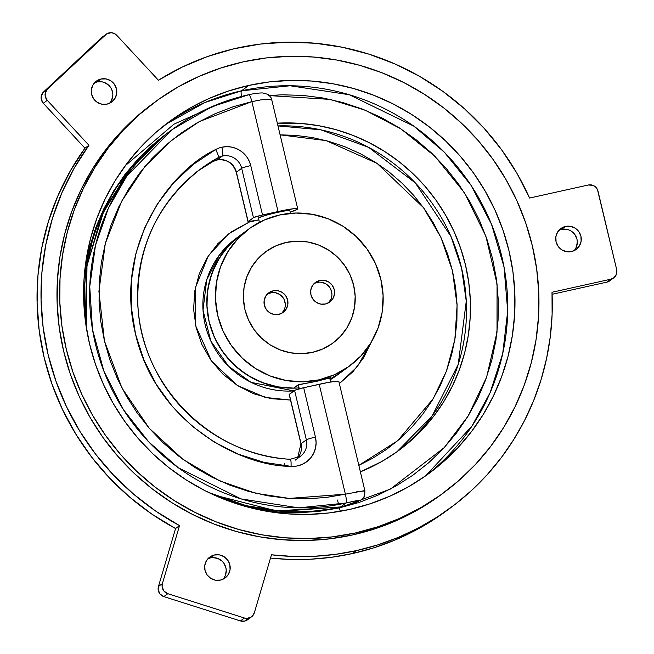 <?xml version="1.0" encoding="UTF-8"?>
<svg xmlns="http://www.w3.org/2000/svg" width="654" height="654" viewBox="0 0 654 654"><rect width="100%" height="100%" fill="white"/><g stroke="black" fill="none" stroke-linecap="round" stroke-linejoin="round"><path stroke-width="0.98" d="M102.743 36.779L43.597 91.912L41.308 95.925L41.227 99.056L43.311 103.275L84.955 148.196L70.191 171.152L57.985 195.603L48.478 221.289L41.782 247.907L37.973 275.154L37.098 302.712L39.158 330.262L44.145 357.493L51.985 384.086L62.596 409.739L75.856 434.158L91.609 457.056L109.676 478.18L129.852 497.269L151.9 514.126L175.566 528.538L158.431 586.515L158.154 589.638L159.96 593.971L163.835 596.611L240.451 620.932L244.416 618.005L240.451 620.932A8.101 7.93 53.5 0 0 244.588 621.12L248.545 618.194A8.101 7.93 -126.5 0 1 244.416 618.005L167.792 593.685L163.917 591.044L162.11 586.712L162.396 583.589L179.531 525.612L155.856 511.199L133.808 494.342L113.641 475.245L95.574 454.129L79.813 431.231L66.561 406.813L55.95 381.159L48.102 354.566L43.123 327.335L41.063 299.785L41.938 272.228L45.747 244.98L52.443 218.362L61.942 192.677L74.155 168.217L88.919 145.27L47.268 100.34L45.191 96.13L45.273 92.999L47.562 88.985L106.708 33.853L111.18 32.7L114.221 33.452L116.764 35.308L158.415 80.238L182.245 67.068L207.392 56.571L233.568 48.87L260.472 44.047L287.785 42.167L315.203 43.246L342.41 47.268L369.093 54.192L394.934 63.937L419.647 76.395L442.946 91.413L464.561 108.834L484.246 128.437L501.773 150.011L516.938 173.302L529.568 198.048L588.347 185L592.974 185.36L595.63 187.052L597.47 189.627L616.689 269.636L616.42 274.288L613.624 277.958L610.787 279.209L552.009 292.264L552.115 314.476L550.308 336.573L546.605 358.4L541.046 379.778L533.664 400.559L524.508 420.587L513.66 439.709L501.193 457.784L487.197 474.681L471.779 490.271L455.053 504.43L437.15 517.069L418.2 528.08L398.343 537.384L377.726 544.913L356.504 550.611A259.123 253.736 -126.5 0 1 271.467 554.796L254.341 612.773L252.182 616.281L250.49 617.482L246.476 618.373L244.416 618.005L167.792 593.685L163.835 596.611L240.451 620.932L244.588 621.12L247.58 619.747M106.161 34.221L102.204 37.147A8.101 7.93 53.5 0 0 101.509 37.719L105.474 34.793L101.509 37.719L43.597 91.912L47.562 88.985L43.597 91.912A8.101 7.93 53.5 0 0 43.311 103.275L47.268 100.34L43.311 103.275L84.955 148.196L88.919 145.27L84.955 148.196A259.123 253.736 53.5 0 0 175.566 528.538L179.531 525.612L175.566 528.538L158.431 586.515L162.396 583.589L158.431 586.515A8.101 7.93 53.5 0 0 163.835 596.611L167.792 593.685A8.101 7.93 -126.5 0 1 162.396 583.589L179.531 525.612A259.123 253.736 -126.5 0 1 88.919 145.27L47.268 100.34A8.101 7.93 -126.5 0 1 47.562 88.985L105.474 34.793A8.101 7.93 -126.5 0 1 116.764 35.308L158.415 80.238A259.123 253.736 -126.5 0 1 529.568 198.048L588.347 185A8.101 7.93 -126.5 0 1 597.985 191.123L616.689 269.636A8.101 7.93 -126.5 0 1 610.787 279.209L552.009 292.264A259.123 253.736 -126.5 0 1 450.647 507.766A259.123 253.736 -126.5 0 1 356.504 550.611L352.547 553.537L331.545 557.273L310.274 559.227L288.872 559.374L270.503 558.058A259.123 253.736 53.5 0 0 352.547 553.537L356.504 550.611L335.502 554.347L314.231 556.301L292.837 556.448L271.467 554.796L254.341 612.773A8.101 7.93 -126.5 0 1 248.545 618.194L244.588 621.12A8.101 7.93 53.5 0 0 247.523 619.779L251.488 616.853M94.707 82.723L97.078 81.938L101.043 79.011A12.957 12.688 -126.5 0 1 111.736 101.991A12.957 12.688 -126.5 0 1 107.027 104.133L111.556 102.122L114.932 98.509L116.657 93.833L116.461 88.813L114.368 84.219L110.706 80.744L106.022 78.913L101.043 79.011L96.514 81.022L93.13 84.644L91.405 89.32L91.609 94.331L93.694 98.934L97.364 102.408L102.04 104.239L107.027 104.133A12.957 12.688 -126.5 0 1 96.334 81.153A12.957 12.688 -126.5 0 1 101.043 79.011L97.078 81.938A12.957 12.688 53.5 0 0 94.495 82.821M208.103 558.679L210.465 557.903L214.43 554.976A12.957 12.688 -126.5 0 1 225.123 577.956A12.957 12.688 -126.5 0 1 220.414 580.098L224.943 578.087L228.328 574.465L230.053 569.789L229.848 564.778L227.756 560.176L224.093 556.701L219.417 554.87L214.43 554.976L209.901 556.987L206.517 560.601L204.792 565.277L204.996 570.296L207.089 574.891L210.752 578.373L215.428 580.196L220.414 580.098A12.957 12.688 -126.5 0 1 209.721 557.118A12.957 12.688 -126.5 0 1 214.43 554.976L210.465 557.903A12.957 12.688 53.5 0 0 207.89 558.778M559.178 230.151L561.541 229.366L565.506 226.439A12.957 12.688 -126.5 0 1 576.199 249.419A12.957 12.688 -126.5 0 1 571.49 251.569L576.019 249.55L579.403 245.937L581.128 241.261L580.924 236.241L578.839 231.647L575.168 228.172L570.492 226.341L565.506 226.439L560.977 228.45L557.592 232.072L555.875 236.748L556.072 241.759L558.164 246.362L561.827 249.836L566.511 251.667L571.49 251.569A12.957 12.688 -126.5 0 1 560.797 228.581A12.957 12.688 -126.5 0 1 565.506 226.439L561.541 229.366A12.957 12.688 53.5 0 0 558.966 230.249M269.366 95.476L282.405 94.805L302.794 95.402L323.06 98.01L343.015 102.596L362.463 109.12L381.225 117.516L399.12 127.71L415.96 139.596L431.599 153.069L445.881 167.988L458.667 184.215L469.842 201.595L479.284 219.957L486.911 239.127L492.65 258.919L496.443 279.144L498.258 299.606L498.078 320.108L495.887 340.448L491.734 360.444L485.636 379.884L477.665 398.597L467.896 416.394L456.41 433.111L443.338 448.579L428.795 462.656L412.919 475.196L395.866 486.086L377.799 495.225L358.899 502.517L339.336 507.896A8.101 1.504 -102.5 0 0 340.309 511.289A8.101 1.504 77.5 0 1 339.336 507.896L319.316 511.305L299.009 512.72L278.629 512.123L254.798 508.853L300.783 512.679L339.336 507.896L390.43 489.078L444.229 447.622L468.101 416.05L486.625 377.137L497.015 332.232L497.065 284.024L485.889 236.217L464.389 192.652L434.959 156.322L400.804 128.789L365.046 110.142L330.147 99.4L268.573 95.549M165.756 124.309L205.021 102.474L241.53 90.8A8.101 1.504 -102.5 0 0 241.449 96.473A8.101 1.504 77.5 0 1 241.53 90.8A218.632 214.095 53.5 0 0 165.756 124.309M166.247 133.956L138.591 158.407L113.706 190.837L94.519 231.164L84.113 277.876L85.527 267.077L89.688 247.081L95.778 227.641L103.749 208.928L113.526 191.132L125.004 174.414L138.076 158.947L152.627 144.869L166.247 133.956M290.523 400.052L265.393 397.46L237.279 385.41L211.479 361.024L195.759 326.003L195.284 287.981L208.307 255.869L228.459 234.001L249.836 221.739L231.369 231.843L217.913 243.615L207.056 257.848L199.208 273.993L194.671 291.439L193.625 309.506L196.102 327.499L202.021 344.732L211.136 360.542L223.112 374.325L237.476 385.533L253.687 393.757L271.116 398.67L290.523 400.052M236.217 238.309L219.27 255.191L206.705 279.83L203.018 310.225L210.833 341.069L228.508 366.248L251.161 382.386L293.916 390.912A85.028 83.254 53.5 0 1 208.422 335.314A85.028 83.254 53.5 0 1 236.217 238.309L240.181 235.383A85.028 83.254 53.5 0 0 211.643 330.368A85.028 83.254 53.5 0 0 293.638 388.157L298.469 384.822L317.084 381.225L330.466 377.726M349.825 365.799A85.028 83.254 -126.5 0 1 318.931 379.86L334.464 374.742L348.647 366.649L360.934 355.907L370.851 342.909L378.012 328.161L382.157 312.236L383.113 295.739L380.849 279.307L375.445 263.57L367.123 249.141L356.193 236.56L343.072 226.317L328.275 218.812L312.359 214.324L295.943 213.032L279.65 214.978A85.028 83.254 -126.5 0 1 375.143 262.9A85.028 83.254 -126.5 0 1 349.825 365.799L341.241 372.142A85.028 83.254 -126.5 0 1 329.968 379.132A85.028 83.254 53.5 0 0 341.241 372.142L337.276 375.069A85.028 83.254 53.5 0 1 330.131 379.794L337.276 375.069M221.976 102.621L173.939 124.186L125.241 165.724M152.407 103.904L137.324 116.036L120.54 132.272L105.457 150.126L92.206 169.411L80.933 189.946L71.736 211.536L64.697 233.977L59.898 257.038L57.38 280.517L57.168 304.167L59.261 327.777L63.642 351.116L70.264 373.949L79.06 396.071L89.958 417.26L102.85 437.313L117.606 456.034L134.086 473.251L152.129 488.791L171.561 502.509L192.202 514.273L213.85 523.96L236.298 531.489L259.319 536.779L282.708 539.787L306.227 540.482L329.657 538.847L352.768 534.907L355.408 532.961A242.928 237.876 -126.5 0 1 82.592 396.046A242.928 237.876 -126.5 0 1 154.916 102.049A242.928 237.876 -126.5 0 1 243.182 61.877L266.292 57.944L289.714 56.309L313.233 57.004L336.622 60.005L359.643 65.302L382.091 72.831L403.739 82.518L424.381 94.282L443.813 108L461.863 123.541L478.344 140.757L493.091 159.478L505.983 179.531L516.881 200.721L525.685 222.834L532.307 245.675L536.681 269.015L538.773 292.624L538.561 316.274L536.043 339.753L531.244 362.815L524.214 385.255L515.009 406.845L503.735 427.381L490.492 446.666L475.401 464.512L458.618 480.755L440.305 495.225L420.628 507.798L399.79 518.336L377.971 526.756L355.408 532.961L352.768 534.907A242.928 237.876 53.5 0 0 441.025 494.743L443.665 492.789A242.928 237.876 -126.5 0 1 355.408 532.961L332.297 536.893L308.868 538.528L285.348 537.833L261.968 534.833L238.939 529.536L216.49 522.006L194.851 512.319L174.209 500.555L154.769 486.846L136.727 471.305L120.246 454.089L105.49 435.36L92.598 415.306L81.701 394.117L72.905 372.003L66.283 349.162L61.901 325.831L59.808 302.222L60.021 278.563L62.547 255.085L67.346 232.023L74.376 209.582L83.573 187.992L94.846 167.457L108.098 148.172L123.181 130.326L139.964 114.082L158.284 99.612L177.953 87.039L198.8 76.502L220.611 68.09L243.182 61.877A242.928 237.876 -126.5 0 1 515.998 198.791A242.928 237.876 -126.5 0 1 443.665 492.789M248.79 85.437L241.53 90.8L248.79 85.437A218.632 214.095 -126.5 0 1 494.326 208.659A218.632 214.095 -126.5 0 1 429.228 473.251A218.632 214.095 -126.5 0 1 349.792 509.401A218.632 214.095 -126.5 0 1 104.264 386.179A218.632 214.095 -126.5 0 1 169.353 121.587A218.632 214.095 -126.5 0 1 248.79 85.437L228.475 91.02L208.847 98.59L190.085 108.082L172.378 119.396L155.897 132.419L140.79 147.036L127.211 163.099L115.292 180.455L105.147 198.939L96.866 218.371L90.538 238.563L86.222 259.319L83.949 280.452L83.761 301.739L85.641 322.986L89.582 343.988L95.541 364.54L103.463 384.454L113.273 403.518L124.873 421.568L138.149 438.417L152.979 453.917L169.222 467.896L186.717 480.249L205.291 490.827L224.772 499.55L244.972 506.327L265.696 511.093L286.746 513.799L307.911 514.42L328.995 512.949L349.792 509.401L370.107 503.817L389.735 496.247L408.497 486.756L426.204 475.45L442.693 462.419L457.792 447.81L471.371 431.746L483.29 414.383L493.443 395.899L501.716 376.475L508.052 356.275L512.368 335.518L514.633 314.394L514.829 293.098L512.94 271.851L509 250.85L503.04 230.298L495.119 210.392L485.317 191.32L473.717 173.269L460.432 156.42L445.603 140.929L429.367 126.941L411.873 114.597L393.291 104.011L373.81 95.288L353.61 88.511L332.886 83.753L311.844 81.047L290.67 80.426L269.587 81.889L248.79 85.437M154.916 102.049L152.276 104.002A242.928 237.876 53.5 0 0 79.951 398A242.928 237.876 53.5 0 0 352.768 534.907L375.331 528.702L397.142 520.29L417.988 509.744L441.164 494.637M450.647 507.766L446.69 510.692A259.123 253.736 53.5 0 1 352.547 553.537L373.761 547.839L394.378 540.31L414.235 531.007L433.193 519.995L446.829 510.594M613.73 277.876L609.773 280.803A8.101 7.93 53.5 0 1 606.83 282.144L610.787 279.209L606.83 282.144L552.099 294.292L606.83 282.144L610.828 279.855M574.073 250.686A12.957 12.688 53.5 0 0 561.541 229.366L566.528 229.268L568.955 229.955L571.212 231.099L574.874 234.573L576.967 239.168L577.31 241.678L576.534 246.615L575.438 248.863M222.998 579.223A12.957 12.688 53.5 0 0 210.465 557.903L212.951 557.6L217.88 558.483L222.131 561.189L223.799 563.102L225.892 567.705L226.235 570.206L225.458 575.144L224.363 577.392M109.602 103.258A12.957 12.688 53.5 0 0 97.078 81.938L102.065 81.84L104.485 82.527L108.744 85.233L110.403 87.145L111.679 89.345L112.84 94.25L112.701 96.759L110.976 101.435M425.566 475.899A218.632 214.095 53.5 0 0 486.077 211.937A218.632 214.095 53.5 0 0 241.53 90.8L290.131 85.764L349.285 94.732L413.802 126.14L444.401 152.268L471.044 185.335L491.514 224.257L504.038 267.045L507.7 311.091L502.689 353.708L490.148 392.613L471.836 426.294L425.566 475.899M248.765 229.039A85.028 83.254 -126.5 0 1 279.65 214.978L264.118 220.096L249.934 228.189L237.655 238.939L227.739 251.929L220.57 266.677L216.433 282.602L215.477 299.099L217.741 315.53L223.137 331.267L231.459 345.696L242.397 358.278L255.51 368.521L270.315 376.025L286.231 380.514L302.647 381.805L318.931 379.86A85.028 83.254 -126.5 0 1 223.447 331.938A85.028 83.254 -126.5 0 1 248.765 229.039L240.181 235.383A85.028 83.254 -126.5 0 0 212.542 332.804A85.028 83.254 -126.5 0 0 298.772 387.92L294.063 388.149L277.648 386.857L261.731 382.369L246.926 374.865L233.813 364.621L222.875 352.04L214.553 337.611L209.157 321.874L206.893 305.443L207.849 288.945L211.986 273.02L219.155 258.273L229.072 245.283L240.271 235.309M340.064 372.993L329.968 379.132L341.413 372.012M371.398 342.001L357.297 366.69L339.352 383.579L352.939 371.717L363.796 357.485L371.644 341.339M280.1 134.847L295.42 135.37L312.179 137.52L328.676 141.313L344.764 146.709L360.28 153.657L375.069 162.086L388.999 171.912L401.932 183.055L413.745 195.391L424.315 208.806L433.553 223.178L441.368 238.367L447.671 254.218L452.421 270.584L455.56 287.31L457.056 304.224L456.901 321.179L455.094 338.004L451.661 354.533L446.617 370.614L440.028 386.089L431.942 400.804L422.451 414.628L411.636 427.422L399.61 439.055L386.481 449.429L372.388 458.438L358.842 465.362L397.616 440.771L433.095 398.907L446.445 371.088L454.865 339.442L457.097 305.312L452.421 270.584L440.91 237.377L423.457 207.612L376.974 163.304L326.109 140.61L280.1 134.847M277.966 125.895L320.754 129.811L368.594 147.346L415.315 182.907L451.015 236.576L461.585 268.222L466.269 301.151L458.225 364.409L432.147 415.944L396.994 451.742A182.196 178.411 53.5 0 0 455.323 247.31A182.196 178.411 53.5 0 0 277.966 125.895M277.312 123.165A182.196 178.411 -126.5 0 1 458.912 243.37A182.196 178.411 -126.5 0 1 398.989 450.287A182.196 178.411 -126.5 0 1 360.387 471.861L381.715 461.544L396.471 452.118L410.205 441.262L422.795 429.081L434.109 415.699L444.041 401.237L452.494 385.835L459.394 369.641L464.675 352.808L468.272 335.51L470.161 317.909L470.324 300.161L468.755 282.454L465.468 264.952L460.498 247.825L453.901 231.238L445.726 215.346L436.063 200.304L424.994 186.259L412.633 173.351L399.103 161.693L384.527 151.409L369.044 142.588L352.808 135.321L335.976 129.672L318.702 125.707L301.167 123.451L277.312 123.165M330.221 377.987L329.779 378.314L330.221 377.987M318.931 379.86L317.084 381.225L318.931 379.86M312.383 352.375A56.685 55.508 -126.5 0 1 248.733 320.435A56.685 55.508 -126.5 0 1 265.606 251.831A56.685 55.508 -126.5 0 1 286.199 242.462A56.685 55.508 -126.5 0 1 349.857 274.41A56.685 55.508 -126.5 0 1 332.976 343.007A56.685 55.508 -126.5 0 1 312.383 352.375L301.527 353.675L290.58 352.817L279.969 349.825L270.102 344.822L261.363 337.995L254.071 329.608L248.52 319.986L244.923 309.489L243.411 298.543L244.048 287.539L246.811 276.928L251.586 267.094L258.199 258.428L266.391 251.267L275.841 245.871L286.199 242.462L297.055 241.162L308.001 242.021L318.612 245.013L328.48 250.024L337.227 256.85L344.511 265.23L350.062 274.86L353.659 285.348L355.171 296.303L354.533 307.298L351.77 317.918L346.996 327.744L340.382 336.409L332.199 343.571L322.741 348.966L312.383 352.375A56.685 55.508 -126.5 0 1 248.733 320.435A56.685 55.508 -126.5 0 1 265.606 251.831A56.685 55.508 -126.5 0 1 286.199 242.462A56.685 55.508 -126.5 0 1 349.857 274.41A56.685 55.508 -126.5 0 1 332.976 343.007A56.685 55.508 -126.5 0 1 312.383 352.375L301.527 353.675L290.58 352.817L279.969 349.825L270.102 344.822L261.363 337.995L254.071 329.608L248.52 319.986L244.923 309.489L243.411 298.543L244.048 287.539L246.811 276.928L251.586 267.094L258.199 258.428L266.391 251.267L275.841 245.871L286.199 242.462L297.055 241.162L308.001 242.021L318.612 245.013L328.48 250.024L337.227 256.85L344.511 265.23L350.062 274.86L353.659 285.348L355.171 296.303L354.533 307.298L351.77 317.918L346.996 327.744L340.382 336.409L332.199 343.571L322.741 348.966L312.383 352.375M330.098 377.726L317.084 381.225L299.973 384.413L297.603 385.231L293.638 388.157L279.315 387.135L265.328 383.685L252.076 377.889L239.961 369.927L229.325 360.035L220.48 348.5L213.694 335.649L209.157 321.874L206.999 307.568L207.293 293.147L210.024 279.037L215.117 265.655L222.417 253.384L231.712 242.585L240.337 235.268M200.525 169.034L218.223 157.622A8.101 1.627 -118.9 0 0 215.591 149.578C169.361 171.119 113.878 246.738 135.525 334.129C155.603 421.871 239.724 466.482 291.055 466.359A8.101 1.267 -86.2 0 0 290.278 459.255A8.101 1.267 93.8 0 0 290.098 459.312A161.955 158.587 -126.5 0 1 144.697 343.407A161.955 158.587 -126.5 0 1 201.064 168.634A161.955 158.587 -126.5 0 1 218.223 157.622A16.195 15.859 -126.5 0 1 222.393 156.044A8.101 1.504 -102.5 0 0 221.845 147.215A24.296 23.789 53.5 0 0 215.591 149.578A8.101 1.627 61.1 0 1 218.223 157.622A16.195 15.859 -126.5 0 1 241.669 168.299L236.388 172.198A16.195 15.859 53.5 0 0 212.942 161.522L218.223 157.622L212.942 161.522A161.955 158.587 53.5 0 0 198.44 170.612L212.942 161.522A16.195 15.859 53.5 0 1 217.112 159.944L222.393 156.044L217.112 159.944A8.101 1.504 77.5 0 1 216.981 160.001A8.101 1.504 -102.5 0 0 217.112 159.944A16.195 15.859 53.5 0 1 236.388 172.198L241.669 168.299L253.433 217.692L248.152 221.6L236.388 172.198A8.101 0.654 166.6 0 0 236.274 172.354A8.101 0.654 -13.4 0 1 236.388 172.198L248.152 221.6L253.842 217.471L262.524 214.994L293.376 208.74L297.137 208.569L297.725 208.822L297.398 209.296L290.188 212.141A24.296 1.962 -13.4 0 0 297.398 209.296A24.296 1.962 -13.4 0 0 297.725 208.839L271.688 99.531C271.974 98.656 270.715 96.931 267.911 94.356L262.72 92.942C258.829 92.909 254.185 93.489 248.798 94.699A8.101 1.504 77.5 0 1 251.872 101.623L278.056 211.544L262.524 214.994L250.752 165.593L249.215 161.097L246.836 156.976L243.713 153.379L239.961 150.453L235.734 148.311L231.189 147.027L226.497 146.66L221.845 147.215A24.296 23.789 53.5 0 0 215.591 149.578L193.273 164.432L173.686 182.752L157.344 204.048L144.657 227.78L135.958 253.327L131.479 280.035L131.331 307.2L135.525 334.129L143.937 360.117L156.363 384.495L172.476 406.625L191.859 425.934L214.013 441.932L238.358 454.195L264.265 462.411L291.055 466.359L296.581 466.073L301.87 464.528L306.636 461.789L310.625 458.013L313.634 453.394L315.49 448.186L316.111 442.66L315.441 437.117L303.677 387.724L294.995 390.201L289.191 394.485A8.101 0.654 166.6 0 1 289.305 394.329L294.586 390.422L306.35 439.823L301.069 443.723L289.305 394.329L301.069 443.723L306.35 439.823A16.195 15.859 -126.5 0 1 300.448 456.296L295.158 460.195M258.338 218.223A16.195 1.308 166.6 0 1 258.559 217.921L264.976 215.534L276.74 212.517L284.923 210.931L289.845 210.711A16.195 1.308 166.6 0 0 275.269 212.852A16.195 1.308 166.6 0 0 258.559 217.921L259.336 222.409M298.338 384.871L299.27 388.803L298.338 384.871M358.457 501.209L359.512 500.433L358.024 500.457L345.941 503.016L340.66 506.924L349.915 504.43L358.457 501.209M85.404 321.212L86.549 267.47L101.305 216.049L128.691 170.375L166.909 133.465A210.539 206.165 53.5 0 0 86.254 327.147L86.99 265.181L104.256 209.648L132.844 165.339L166.909 133.465L172.19 129.566A210.539 206.165 -126.5 0 1 248.683 94.748L211.822 106.716L172.19 129.566L126.721 176.212L108.368 208.25L95.451 245.536L89.745 286.665L92.476 329.444L103.921 371.227L123.263 409.42L148.81 441.99L178.37 467.79L241.064 498.896L298.657 507.864L345.941 503.016A210.539 206.165 -126.5 0 1 109.504 384.356A210.539 206.165 -126.5 0 1 172.19 129.566C195.244 112.602 220.782 100.986 248.798 94.699A8.101 1.504 -102.5 0 1 251.872 101.623L278.056 211.544A24.296 1.962 -13.4 0 1 297.725 208.839M340.66 506.924A8.101 1.504 77.5 0 1 340.538 506.981A8.101 1.504 -102.5 0 0 340.66 506.924L281.547 511.264L246.215 505.673L208.332 492.339A210.539 206.165 53.5 0 0 340.66 506.924L345.941 503.016C355.424 500.76 359.88 499.991 359.299 500.727A8.101 7.93 53.5 0 0 361.711 499.484A8.101 7.93 -126.5 0 0 364.58 491.317L364.343 490.68L364.58 491.317M258.747 219.924L248.152 221.6A8.101 0.654 -13.4 0 0 248.046 221.747A8.101 0.654 -13.4 0 0 254.602 220.848L258.747 219.924M338.87 381.552L334.521 381.47L327.826 382.516L303.677 387.724L319.209 384.274L345.394 494.187L326.133 497.473L306.612 498.83L287.016 498.258L267.527 495.748L248.34 491.342L229.636 485.064L211.594 476.995L194.393 467.193L178.199 455.756L163.157 442.807L149.423 428.46L137.127 412.862L126.394 396.152L117.311 378.494L109.97 360.06L104.452 341.028L100.806 321.58L99.065 301.903L99.245 282.193L101.337 262.63L105.343 243.411L111.205 224.714L118.865 206.721L128.266 189.603L139.302 173.531L151.875 158.66L165.854 145.131L181.125 133.064L197.516 122.592L214.888 113.812L233.061 106.798L251.872 101.623L260.529 99.956L267.265 99.138L271.083 99.187L271.361 100.005M297.586 457.955L300.963 443.878A8.101 0.654 -13.4 0 1 301.069 443.723A16.195 15.859 53.5 0 1 297.603 457.947A16.195 15.859 53.5 0 0 301.069 443.723A8.101 0.654 166.6 0 0 300.963 443.886M352.956 503.425L359.299 500.727A8.101 7.93 -126.5 0 0 361.637 499.542C363.755 496.19 364.27 500.653 364.916 490.884L338.878 381.568A24.296 1.962 166.6 0 0 319.209 384.274L345.394 494.187L364.343 490.68M364.907 490.884L356.332 491.865M345.394 494.187A8.101 1.504 77.5 0 1 345.941 503.016A8.101 1.504 -102.5 0 0 345.394 494.187L289.15 498.413L255.575 493.239L219.531 480.804L183.079 459.46L149.308 428.321L121.938 388.018L104.452 341.028L98.918 291.382L105.294 243.582L121.587 201.334L144.714 166.754L171.512 140.365L199.372 121.546L251.872 101.623M267.2 99.146L271.672 99.531M337.472 500.048A8.101 1.504 -102.5 0 0 338.821 504.463M212.869 161.563A8.101 1.627 -118.9 0 0 212.902 161.546L198.44 170.612M284.817 463.212A8.101 1.267 -86.2 0 0 283.877 465.73M241.669 168.299L253.433 217.692A8.101 0.654 -13.4 0 1 262.524 214.994L250.752 165.593A8.101 0.654 166.6 0 0 241.669 168.299A8.101 0.654 -13.4 0 1 250.752 165.593A24.296 23.789 53.5 0 0 221.845 147.215A8.101 1.504 77.5 0 1 222.393 156.044A16.195 15.859 -126.5 0 1 241.669 168.299M290.278 459.255A8.101 1.267 93.8 0 1 291.055 466.359A24.296 23.789 53.5 0 0 315.441 437.117A8.101 0.654 166.6 0 0 306.35 439.823A16.195 15.859 -126.5 0 1 300.644 456.14M315.441 437.117L303.677 387.724A8.101 0.654 166.6 0 0 294.586 390.422L306.35 439.823A8.101 0.654 -13.4 0 1 315.441 437.117M281.817 313.241A12.148 11.895 53.5 0 0 270.543 292.771L273.184 290.817A12.148 11.895 -126.5 0 1 283.207 312.359A12.148 11.895 -126.5 0 1 278.8 314.37L283.043 312.481L286.215 309.089L287.825 304.707L287.646 300.006L285.684 295.698L282.242 292.436L277.86 290.719L273.184 290.817L268.941 292.706L265.769 296.099L264.151 300.48L264.339 305.181L266.301 309.489L269.734 312.751L274.124 314.468L278.8 314.37A12.148 11.895 -126.5 0 1 268.769 292.829A12.148 11.895 -126.5 0 1 273.184 290.817L270.543 292.771A12.148 11.895 53.5 0 0 267.519 293.891M328.422 302.892A12.148 11.895 53.5 0 0 317.149 282.422L319.79 280.468A12.148 11.895 -126.5 0 1 329.812 302.017A12.148 11.895 -126.5 0 1 325.398 304.02L329.641 302.132L332.812 298.747L334.431 294.365L334.243 289.657L332.281 285.348L328.848 282.087L324.458 280.378L319.79 280.468L315.547 282.356L312.375 285.749L310.756 290.131L310.944 294.831L312.906 299.14L316.34 302.401L320.73 304.118L325.398 304.02A12.148 11.895 -126.5 0 1 315.375 282.479A12.148 11.895 -126.5 0 1 319.79 280.468L317.149 282.422A12.148 11.895 53.5 0 0 314.124 283.55M328.758 302.549L331.202 298.592L331.791 296.311M331.93 293.957L330.834 289.362M329.641 287.302L326.207 284.04L321.817 282.324M319.471 282.144L314.926 283.149M282.152 312.898L284.596 308.941L285.185 306.661M285.324 304.306L284.228 299.712M283.043 297.652L279.601 294.39L275.22 292.673M272.873 292.493L268.328 293.499M248.046 221.747L236.274 172.354C233.004 162.952 226.578 158.832 216.997 160.001L212.902 161.546M289.853 210.719L290.466 213.318M329.665 377.832L330.662 382.026M195.783 172.542L201.064 168.634C157.508 202.724 136.441 247.841 137.863 303.987C140.291 384.241 210.613 455.822 290.27 459.255L300.448 456.296M298.069 384.977L299.001 388.885M361.629 499.55C356.921 502.37 349.89 504.839 340.546 506.973L276.389 510.913L213.744 494.898M300.963 443.878L289.191 394.476"/></g></svg>
